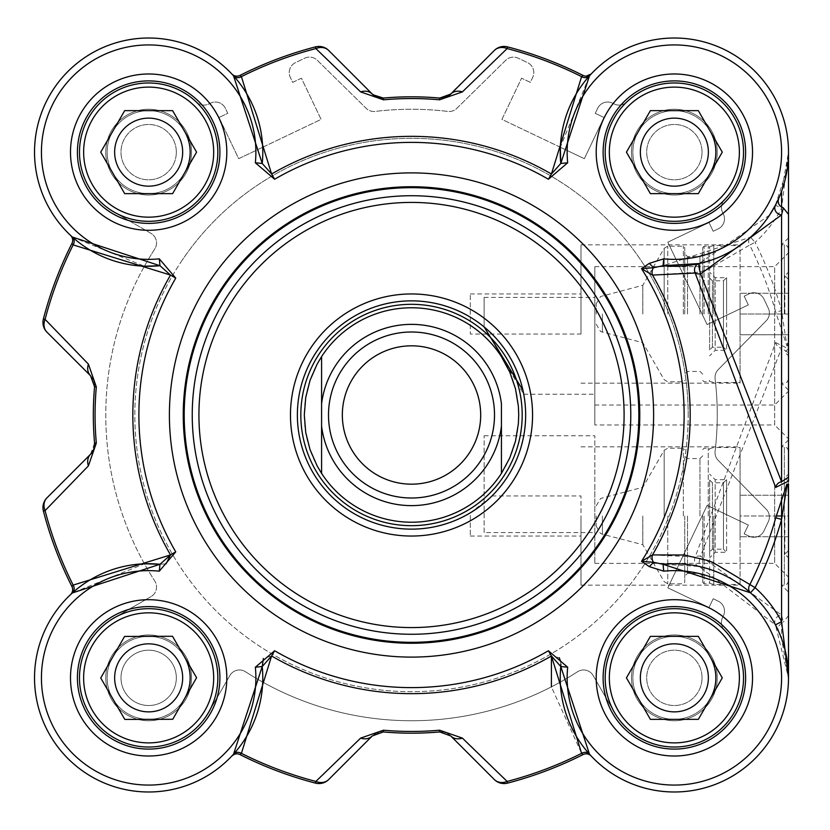 <?xml version="1.0" encoding="UTF-8"?>
<svg xmlns="http://www.w3.org/2000/svg" width="830" height="830" viewBox="0 0 830 830"><rect width="100%" height="100%" fill="white"/><g stroke="black" fill="none" stroke-linecap="round" stroke-linejoin="round"><path stroke-width="0.62" stroke-dasharray="4.15 3.11" d="M321.584 426.174L321.584 403.826M501.434 403.826L501.434 426.174M501.434 473.391A107.215 107.215 0 0 0 451.676 315.587A107.215 107.215 0 0 0 306.26 394.541A107.215 107.215 0 0 0 411.514 522.215M411.514 484.17A69.17 69.17 0 0 0 471.419 380.41A69.17 69.17 0 0 0 351.609 380.41A69.17 69.17 0 0 0 411.514 484.17M411.514 498.01A83.01 83.01 0 0 0 483.392 373.5A83.01 83.01 0 0 0 339.626 373.5A83.01 83.01 0 0 0 411.514 498.01M411.514 525.67A110.67 110.67 0 0 0 507.358 359.66A110.67 110.67 0 0 0 315.659 359.66A110.67 110.67 0 0 0 411.514 525.67M788.5 581.01L787.265 583.967L784.35 585.16L784.35 446.82L784.35 585.16L781.58 585.16L788.5 592.081L788.5 450.97L788.5 581.01L788.5 474.138L788.5 557.843L788.5 481.4L788.5 515.99L781.58 515.99L781.58 585.16L781.58 519.404M784.869 515.99L784.869 554.212L784.869 515.99M709.64 515.99L709.64 583.355L709.64 515.99M704.11 515.99L704.11 583.78L704.11 515.99M788.5 592.081L788.5 439.9L788.5 515.99L740.08 515.99L740.08 495.24L740.08 536.74L740.08 447.515L740.08 584.476L740.08 446.82L740.08 585.16L740.08 515.99L776.268 515.99M788.5 495.24L740.08 495.24L788.5 495.24M788.5 536.74L740.08 536.74L788.5 536.74M683.36 515.99L683.36 448.2L683.36 515.99M642.814 515.99L642.814 544.708L642.814 515.99M596.199 515.99L596.199 526.179L596.199 515.99M684.74 515.99L684.74 582.401L684.74 515.99M702.73 515.99L702.73 582.401L702.73 515.99M781.58 314.01L781.58 244.84L781.58 314.01M784.869 314.01L784.869 275.788L784.869 314.01M788.5 214.399L788.5 677.851L781.58 638.726L781.58 622.832L783.313 622.137L781.58 615.113A6.92 6.453 152.3 0 0 775.459 624.865L699.088 566.434L663.046 564.276A114.135 114.135 0 0 1 788.438 674.074A114.135 114.135 0 0 1 670.588 791.924A114.135 114.135 0 0 1 560.789 666.532L589.466 754.138A6.92 5.997 138.1 0 0 581.602 753.36L551.39 686.866M781.58 497.72L781.58 515.99M713.79 515.99L713.79 584.476L713.79 515.99M722.287 677.851L698.331 719.361L722.287 677.851L698.331 636.351L650.398 636.351L626.442 677.851L650.398 719.361L698.331 719.361L650.398 719.361L626.442 677.851L650.398 636.351L698.331 636.351L722.287 677.851L698.331 636.351L650.398 636.351L626.442 677.851L650.398 719.361L698.331 719.361L722.287 677.851M640.355 677.851A34.009 34.009 0 0 1 674.365 643.841A34.009 34.009 0 0 1 708.374 677.851A34.009 34.009 0 0 1 674.365 711.87A34.009 34.009 0 0 1 640.355 677.851M708.374 677.851A34.009 34.009 0 0 1 657.36 707.305A34.009 34.009 0 0 1 657.36 648.396A34.009 34.009 0 0 1 708.374 677.851A34.009 34.009 0 0 0 657.36 648.396A34.009 34.009 0 0 0 657.36 707.305A34.009 34.009 0 0 0 708.374 677.851M739.385 677.851A65.02 65.02 0 0 0 641.849 621.546A65.02 65.02 0 0 0 641.849 734.166A65.02 65.02 0 0 0 739.385 677.851A65.02 65.02 0 0 0 641.849 621.546A65.02 65.02 0 0 0 641.849 734.166A65.02 65.02 0 0 0 739.385 677.851A65.02 65.02 0 0 1 641.849 734.166A65.02 65.02 0 0 1 641.849 621.546A65.02 65.02 0 0 1 739.385 677.851M743.535 677.851A69.17 69.17 0 0 0 639.774 617.945A69.17 69.17 0 0 0 639.774 737.756A69.17 69.17 0 0 0 743.535 677.851A69.17 69.17 0 0 1 639.774 737.756A69.17 69.17 0 0 1 639.774 617.945A69.17 69.17 0 0 1 743.535 677.851A69.17 69.17 0 0 1 639.774 737.756A69.17 69.17 0 0 1 639.774 617.945A69.17 69.17 0 0 1 743.535 677.851M745.61 677.851A71.245 71.245 0 0 1 638.737 739.551A71.245 71.245 0 0 1 638.737 616.151A71.245 71.245 0 0 1 745.61 677.851A71.245 71.245 0 0 0 638.737 616.151A71.245 71.245 0 0 0 638.737 739.551A71.245 71.245 0 0 0 745.61 677.851A71.245 71.245 0 0 0 638.737 616.151A71.245 71.245 0 0 0 638.737 739.551A71.245 71.245 0 0 0 745.61 677.851M722.287 152.149L698.331 193.649L722.287 152.149L698.331 110.639L650.398 110.639L626.442 152.149L650.398 193.649L698.331 193.649L650.398 193.649L626.442 152.149L650.398 110.639L698.331 110.639L722.287 152.149L698.331 110.639L650.398 110.639L626.442 152.149L650.398 193.649L698.331 193.649L722.287 152.149M640.355 152.149A34.009 34.009 0 0 1 674.365 118.13A34.009 34.009 0 0 1 708.374 152.149A34.009 34.009 0 0 1 674.365 186.159A34.009 34.009 0 0 1 640.355 152.149M708.374 152.149A34.009 34.009 0 0 1 657.36 181.604A34.009 34.009 0 0 1 657.36 122.695A34.009 34.009 0 0 1 708.374 152.149A34.009 34.009 0 0 0 657.36 122.695A34.009 34.009 0 0 0 657.36 181.604A34.009 34.009 0 0 0 708.374 152.149M739.385 152.149A65.02 65.02 0 0 0 641.849 95.834A65.02 65.02 0 0 0 641.849 208.454A65.02 65.02 0 0 0 739.385 152.149A65.02 65.02 0 0 0 641.849 95.834A65.02 65.02 0 0 0 641.849 208.454A65.02 65.02 0 0 0 739.385 152.149A65.02 65.02 0 0 1 641.849 208.454A65.02 65.02 0 0 1 641.849 95.834A65.02 65.02 0 0 1 739.385 152.149M743.535 152.149A69.17 69.17 0 0 0 639.774 92.244A69.17 69.17 0 0 0 639.774 212.055A69.17 69.17 0 0 0 743.535 152.149A69.17 69.17 0 0 1 639.774 212.055A69.17 69.17 0 0 1 639.774 92.244A69.17 69.17 0 0 1 743.535 152.149A69.17 69.17 0 0 1 639.774 212.055A69.17 69.17 0 0 1 639.774 92.244A69.17 69.17 0 0 1 743.535 152.149M745.61 152.149A71.245 71.245 0 0 1 638.737 213.85A71.245 71.245 0 0 1 638.737 90.449A71.245 71.245 0 0 1 745.61 152.149A71.245 71.245 0 0 0 638.737 90.449A71.245 71.245 0 0 0 638.737 213.85A71.245 71.245 0 0 0 745.61 152.149A71.245 71.245 0 0 0 638.737 90.449A71.245 71.245 0 0 0 638.737 213.85A71.245 71.245 0 0 0 745.61 152.149M196.585 677.851L172.619 719.361L196.585 677.851L172.619 636.351L124.697 636.351L100.731 677.851L124.697 719.361L172.619 719.361L124.697 719.361L100.731 677.851L124.697 636.351L172.619 636.351L196.585 677.851M114.644 677.851A34.009 34.009 0 0 1 148.653 643.841A34.009 34.009 0 0 1 182.673 677.851A34.009 34.009 0 0 1 148.653 711.87A34.009 34.009 0 0 1 114.644 677.851M182.673 677.851A34.009 34.009 0 0 1 131.648 707.305A34.009 34.009 0 0 1 131.648 648.396A34.009 34.009 0 0 1 182.673 677.851M213.684 677.851A65.02 65.02 0 0 0 116.148 621.546A65.02 65.02 0 0 0 116.148 734.166A65.02 65.02 0 0 0 213.684 677.851A65.02 65.02 0 0 0 116.148 621.546A65.02 65.02 0 0 0 116.148 734.166A65.02 65.02 0 0 0 213.684 677.851M217.834 677.851A69.17 69.17 0 0 0 114.073 617.945A69.17 69.17 0 0 0 114.073 737.756A69.17 69.17 0 0 0 217.834 677.851A69.17 69.17 0 0 1 114.073 737.756A69.17 69.17 0 0 1 114.073 617.945A69.17 69.17 0 0 1 217.834 677.851M219.909 677.851A71.245 71.245 0 0 1 113.036 739.551A71.245 71.245 0 0 1 113.036 616.151A71.245 71.245 0 0 1 219.909 677.851A71.245 71.245 0 0 0 113.036 616.151A71.245 71.245 0 0 0 113.036 739.551A71.245 71.245 0 0 0 219.909 677.851A71.245 71.245 0 0 0 113.036 616.151A71.245 71.245 0 0 0 113.036 739.551A71.245 71.245 0 0 0 219.909 677.851M196.585 152.149L172.619 193.649L196.585 152.149L172.619 110.639L124.697 110.639L100.731 152.149L124.697 193.649L172.619 193.649L124.697 193.649L100.731 152.149L124.697 110.639L172.619 110.639L196.585 152.149L172.619 110.639L124.697 110.639L100.731 152.149L124.697 193.649L172.619 193.649L196.585 152.149M114.644 152.149A34.009 34.009 0 0 1 148.653 118.13A34.009 34.009 0 0 1 182.673 152.149A34.009 34.009 0 0 1 148.653 186.159A34.009 34.009 0 0 1 114.644 152.149M182.673 152.149A34.009 34.009 0 0 1 131.648 181.604A34.009 34.009 0 0 1 131.648 122.695A34.009 34.009 0 0 1 182.673 152.149A34.009 34.009 0 0 0 131.648 122.695A34.009 34.009 0 0 0 131.648 181.604A34.009 34.009 0 0 0 182.673 152.149M213.684 152.149A65.02 65.02 0 0 0 116.148 95.834A65.02 65.02 0 0 0 116.148 208.454A65.02 65.02 0 0 0 213.684 152.149A65.02 65.02 0 0 0 116.148 95.834A65.02 65.02 0 0 0 116.148 208.454A65.02 65.02 0 0 0 213.684 152.149A65.02 65.02 0 0 1 116.148 208.454A65.02 65.02 0 0 1 116.148 95.834A65.02 65.02 0 0 1 213.684 152.149M217.834 152.149A69.17 69.17 0 0 0 114.073 92.244A69.17 69.17 0 0 0 114.073 212.055A69.17 69.17 0 0 0 217.834 152.149A69.17 69.17 0 0 1 114.073 212.055A69.17 69.17 0 0 1 114.073 92.244A69.17 69.17 0 0 1 217.834 152.149A69.17 69.17 0 0 1 114.073 212.055A69.17 69.17 0 0 1 114.073 92.244A69.17 69.17 0 0 1 217.834 152.149M219.909 152.149A71.245 71.245 0 0 1 113.036 213.85A71.245 71.245 0 0 1 113.036 90.449A71.245 71.245 0 0 1 219.909 152.149A71.245 71.245 0 0 0 113.036 90.449A71.245 71.245 0 0 0 113.036 213.85A71.245 71.245 0 0 0 219.909 152.149A71.245 71.245 0 0 0 113.036 90.449A71.245 71.245 0 0 0 113.036 213.85A71.245 71.245 0 0 0 219.909 152.149M196.585 677.716L172.505 636.278L124.573 636.423L100.731 677.996L124.811 719.423L172.744 719.288L196.585 677.716M182.673 677.757A34.009 34.009 0 0 0 131.565 648.448A34.009 34.009 0 0 0 131.731 707.357A34.009 34.009 0 0 0 182.673 677.757M213.684 677.664A65.02 65.02 0 0 1 116.304 734.26A65.02 65.02 0 0 1 115.982 621.639A65.02 65.02 0 0 1 213.684 677.664M217.834 677.654A69.17 69.17 0 0 1 114.239 737.86A69.17 69.17 0 0 1 113.897 618.049A69.17 69.17 0 0 1 217.834 677.654M411.514 643.271A228.271 228.271 0 0 1 213.829 300.865A228.271 228.271 0 0 1 609.199 300.865A228.271 228.271 0 0 1 411.514 643.271M411.514 657.101A242.101 242.101 0 0 0 653.615 415A242.101 242.101 0 0 0 411.514 172.899A242.101 242.101 0 0 0 169.413 415A242.101 242.101 0 0 0 411.514 657.101M788.5 438.831L788.5 252.828L788.5 438.831L774.66 424.991L774.66 266.658L774.66 424.991L594.82 424.991L594.82 266.658L594.82 424.991M774.66 484.17L774.66 563.342L774.66 484.17M594.82 484.17L594.82 563.342L594.82 484.17M567.678 162.784L560.789 163.469A114.135 114.135 0 0 1 670.588 38.076A114.135 114.135 0 0 1 788.438 155.926A114.135 114.135 0 0 1 663.046 265.714L663.73 258.836A107.215 107.215 0 0 0 781.528 155.698A107.215 107.215 0 0 0 670.816 44.986A107.215 107.215 0 0 0 567.678 162.784L548.391 179.239A272.613 272.613 0 0 0 274.637 179.239L255.35 162.784A107.215 107.215 0 0 0 152.212 44.986A107.215 107.215 0 0 0 41.5 155.698A107.215 107.215 0 0 0 159.298 258.836L175.742 278.123A272.613 272.613 0 0 0 175.742 551.877L159.298 571.164A107.215 107.215 0 0 0 41.5 674.302A107.215 107.215 0 0 0 152.212 785.014A107.215 107.215 0 0 0 255.35 667.216L274.637 650.762A272.613 272.613 0 0 0 548.391 650.762L567.678 667.216A107.215 107.215 0 0 0 670.816 785.014A107.215 107.215 0 0 0 781.528 674.302A107.215 107.215 0 0 0 663.73 571.164L663.046 564.286L653.532 562.294A6.92 5.654 -97.9 0 1 652.505 554.917L641.517 561.339L653.532 562.294L649.319 566.641L641.517 561.339A272.613 272.613 0 0 0 641.517 268.661L649.319 263.359L653.532 267.706L641.517 268.661L652.505 275.083A278.662 278.662 0 0 1 652.505 554.917L695.177 556.972A6.92 3.579 7 0 1 700.593 556.079A6.92 0.903 102.5 0 0 699.078 562.854A6.92 0.903 102.5 0 0 699.088 566.434A6.92 6.007 -77.5 0 1 695.177 556.972L775.656 342.583A6.92 6.028 70.5 0 0 781.58 348.206L700.593 556.079L781.58 615.113L781.58 348.206L788.5 352.885M653.615 415A242.101 242.101 0 0 1 290.459 624.668A242.101 242.101 0 0 1 290.459 205.332A242.101 242.101 0 0 1 653.615 415M548.391 179.239L551.421 174.01L560.789 163.469M274.637 179.239L271.597 174.01A278.662 278.662 0 0 1 551.421 174.01L581.602 76.64L583.044 75.416A6.92 6.92 0 0 0 591.157 74.026A6.92 6.92 0 0 1 583.044 75.416A380.451 380.451 0 0 0 507.576 46.885A380.451 380.451 0 0 1 583.044 75.416A380.451 380.451 0 0 0 507.576 46.885A13.83 13.83 0 0 0 494.307 50.485A13.83 13.83 104.6 0 1 507.576 46.885L507.14 48.565L462.393 91.902L439.568 99.797A316.448 316.448 0 0 0 383.46 99.797L360.635 91.902L315.877 48.565A378.708 378.708 0 0 0 241.416 76.64L271.597 174.01L262.228 163.469L233.552 75.862A6.92 5.997 -41.9 0 0 241.416 76.64L239.984 75.416A380.451 380.451 0 0 1 315.442 46.885A13.83 13.83 -45 0 1 328.721 50.485A13.83 11.63 -45 0 0 315.877 48.565L315.442 46.885A13.83 13.83 0 0 1 328.721 50.485L373.064 94.776M255.35 162.784L262.228 163.469A114.135 114.135 0 0 0 152.44 38.076A114.135 114.135 0 0 0 34.59 155.926A114.135 114.135 0 0 0 159.983 265.714L159.298 258.836M175.742 278.123L170.513 275.083L159.983 265.714M175.742 551.877L170.513 554.917A278.662 278.662 0 0 1 170.513 275.083L73.154 244.902L71.93 243.47A6.92 6.92 0 0 0 70.529 235.347A6.92 6.92 0 0 1 71.93 243.47A380.451 380.451 0 0 0 43.399 318.928A380.451 380.451 0 0 1 71.93 243.47A380.451 380.451 0 0 0 43.399 318.928A13.83 13.83 0 0 0 46.999 332.208A13.83 13.83 14.6 0 1 43.399 318.928L45.079 319.374L88.416 364.121L96.311 386.946A316.448 316.448 0 0 0 96.311 443.054L88.416 465.879L45.079 510.626A378.708 378.708 0 0 0 73.154 585.098L170.513 554.917M159.298 571.164L159.983 564.286L166.093 563.829M255.35 667.216L262.228 666.532A114.135 114.135 0 0 1 152.44 791.924A114.135 114.135 0 0 1 34.59 674.074A114.135 114.135 0 0 1 159.983 564.286M274.637 650.762L271.597 655.99L263.369 658.481M548.391 650.762L551.421 655.99A278.662 278.662 0 0 1 271.597 655.99L241.416 753.36L239.984 754.584A6.92 6.92 0 0 0 231.861 755.974A6.92 6.92 0 0 1 239.984 754.584A380.451 380.451 0 0 0 315.442 783.115A380.451 380.451 0 0 1 239.984 754.584A380.451 380.451 0 0 0 315.442 783.115A13.83 13.83 0 0 0 328.721 779.515A13.83 13.83 -75.4 0 1 315.442 783.115L315.877 781.435L360.635 738.098L383.46 730.203A316.448 316.448 0 0 0 439.568 730.203L462.393 738.098L507.14 781.435A378.708 378.708 0 0 0 581.602 753.36L583.044 754.584A380.451 380.451 0 0 1 507.576 783.115A13.83 13.83 135 0 1 494.307 779.515A13.83 11.63 135 0 0 507.14 781.435L507.576 783.115A13.83 13.83 0 0 1 494.307 779.515L450.732 735.94L439.724 731.936A318.191 318.191 0 0 1 383.304 731.936L377.909 732.537M560.873 664.114L560.509 661.095M559.254 657.713L551.421 655.99M567.678 667.216L560.789 666.532M750.476 237.193A114.135 114.135 0 0 0 775.459 205.135A114.135 114.135 0 0 1 750.476 237.193L663.046 265.725L653.532 267.706A6.92 5.654 97.9 0 0 652.505 275.083L698.715 272.178L707.482 269.563L749.687 245.068A6.92 5.997 -131.8 0 1 750.476 237.193L755.092 242.35L749.687 245.068A378.47 378.47 0 0 1 775.76 312.236L781.58 310.596L785.792 338.744L787.68 345.27L788.5 334.749L740.08 334.76L740.08 293.26L740.08 334.76L788.5 334.76M591.178 73.995L591.157 74.015A6.92 6.92 0 0 1 583.044 75.416A6.92 6.92 0 0 0 591.199 73.984A6.92 6.92 0 0 1 591.157 74.026A6.92 6.92 0 0 0 591.199 73.984A114.135 114.135 0 0 1 788.5 152.149A114.135 114.135 0 0 0 591.199 73.984L589.466 75.862L560.323 147.242M775.459 205.135L787.297 168.625L788.5 152.149L781.58 208.34A121.056 121.056 0 0 1 755.092 242.35A384.518 384.518 0 0 1 781.58 310.596L781.58 208.34L775.459 205.135M589.466 75.862A6.92 5.997 -138.1 0 1 581.602 76.64A378.708 378.708 0 0 0 507.14 48.565A13.83 11.63 45 0 0 494.307 50.485A13.83 13.83 0 0 1 507.576 46.885M233.552 75.862L231.819 73.984A114.135 114.135 0 0 0 67.956 71.442A114.135 114.135 0 0 0 70.488 235.315L72.376 237.048L144.41 266.223A305.741 305.741 0 0 0 144.389 563.736M70.488 235.315L70.529 235.347A6.92 6.92 0 0 1 71.93 243.47A6.92 6.92 0 0 0 70.488 235.315A6.92 6.92 0 0 1 70.529 235.347L70.529 235.347A6.92 6.92 0 0 0 70.488 235.315M239.984 75.416A6.92 6.92 0 0 1 231.881 74.036L231.819 73.984A6.92 6.92 0 0 0 239.984 75.416A380.451 380.451 0 0 1 315.442 46.885A380.451 380.451 0 0 0 239.984 75.416A6.92 6.92 0 0 1 231.819 73.984M72.376 237.048A6.92 5.997 131.9 0 1 73.154 244.902A378.708 378.708 0 0 0 45.079 319.374A13.83 11.63 -45 0 0 46.999 332.208A13.83 13.83 0 0 1 43.399 318.928M262.685 147.252L238.677 158.696L219.027 117.487L227.762 113.326L225.387 108.325A11.07 11.07 0 0 0 210.633 103.107L208.735 104.009A11.07 11.07 0 0 1 196.337 102.038A69.17 69.17 0 0 0 93.261 110.722A69.17 69.17 0 0 0 114.073 212.055L151.019 233.386A11.07 11.07 0 0 1 154.774 248.979A305.741 305.741 0 0 0 154.774 581.021A11.07 11.07 0 0 1 151.019 596.614A11.07 11.07 0 0 0 154.774 581.021A305.741 305.741 0 0 1 144.42 563.798L72.376 592.952A6.92 5.997 -131.9 0 0 73.154 585.098L71.93 586.53A380.451 380.451 0 0 1 43.399 511.073A13.83 13.83 -135 0 1 46.999 497.793A13.83 11.63 -135 0 0 45.079 510.626L43.399 511.073A13.83 13.83 0 0 1 46.999 497.793L90.574 454.218L94.568 443.21A318.191 318.191 0 0 1 94.568 386.79L93.697 380.586L90.574 375.783L46.999 332.208L90.574 375.783A13.83 13.83 0 0 1 94.568 386.79A13.83 13.83 0 0 0 90.574 375.783L46.999 332.208M231.819 756.016A6.92 6.92 0 0 1 239.984 754.584A6.92 6.92 0 0 0 231.819 756.016A6.92 6.92 0 0 1 231.861 755.974L231.819 756.016A114.135 114.135 0 0 1 67.956 758.558A114.135 114.135 0 0 1 70.488 594.685A114.135 114.135 0 0 0 67.956 758.558A114.135 114.135 0 0 0 231.819 756.016L233.552 754.138L262.238 666.532M72.376 592.952L70.488 594.685A6.92 6.92 0 0 0 70.529 594.654A6.92 6.92 0 0 0 71.93 586.53A380.451 380.451 0 0 1 43.399 511.073A380.451 380.451 0 0 0 71.93 586.53A6.92 6.92 0 0 1 70.488 594.685M70.529 594.654L70.55 594.633A6.92 6.92 0 0 0 71.93 586.53M233.552 754.138A6.92 5.997 41.9 0 1 241.416 753.36A378.708 378.708 0 0 0 315.877 781.435A13.83 11.63 -135 0 0 328.721 779.515A13.83 13.83 0 0 1 315.442 783.115M777.793 629.565L775.459 624.865L788.5 677.851L788.5 152.149L781.58 191.274M781.58 622.832L778.582 626.37L778.125 629.015L778.716 631.63A114.135 114.135 0 0 1 781.58 638.726M589.466 754.138L591.199 756.016A6.92 6.92 0 0 0 583.044 754.584A6.92 6.92 0 0 1 591.199 756.016A114.135 114.135 0 0 0 788.5 677.851M591.157 755.985L591.147 755.964A6.92 6.92 0 0 0 583.044 754.584A380.451 380.451 0 0 1 507.576 783.115A13.83 13.83 0 0 1 494.307 779.515L450.732 735.94A13.83 11.402 135 0 0 462.393 738.098M775.656 342.583L788.5 348.859M788.5 615.601L783.313 622.137M788.5 345.56L786.902 345.903L775.76 312.236M360.635 738.098A13.83 11.402 -135 0 0 372.296 735.94L328.721 779.515L372.296 735.94A13.83 13.83 0 0 1 383.304 731.936A13.83 13.83 0 0 0 372.296 735.94L328.721 779.515M376.664 732.994L372.296 735.94M450.732 735.94A13.83 13.83 0 0 0 439.724 731.936A13.83 13.83 0 0 1 450.732 735.94M92.95 451.032A13.83 13.83 0 0 0 94.568 443.21A13.83 13.83 0 0 1 90.574 454.218L90.574 454.218A13.83 11.402 -135 0 0 88.416 465.879M88.416 364.121A13.83 11.402 -45 0 0 90.574 375.783M93.52 380.15L92.618 378.376M94.568 386.79A318.191 318.191 0 0 0 94.568 443.21A318.191 318.191 0 0 1 94.568 386.79L96.311 386.946M46.999 497.793L90.574 454.218L46.999 497.793A13.83 13.83 0 0 0 43.399 511.073M375.471 96.436A13.83 13.83 0 0 0 383.304 98.065A13.83 13.83 0 0 1 372.296 94.06L372.296 94.06A13.83 11.402 -45 0 0 360.635 91.902M462.393 91.902A13.83 11.402 45 0 0 450.732 94.06L494.307 50.485L450.732 94.06A13.83 13.83 0 0 1 439.724 98.065A13.83 13.83 0 0 0 446.654 96.882M448.138 96.104L494.307 50.485M383.46 99.797L383.304 98.065A318.191 318.191 0 0 1 439.724 98.065A318.191 318.191 0 0 0 383.304 98.065A318.191 318.191 0 0 1 439.724 98.065L439.568 99.797M594.82 532.59L594.82 435.75L594.82 532.59L484.139 532.59L484.139 435.75L484.139 532.59M560.271 147.221L501.932 119.385L521.582 78.186L530.329 82.357L532.704 77.356A11.07 11.07 0 0 0 527.486 62.603L518.242 58.193A11.07 11.07 0 0 0 505.719 60.289L456.853 108.325A11.07 11.07 0 0 1 447.775 111.417A305.741 305.741 0 0 0 375.243 111.417A11.07 11.07 0 0 1 366.175 108.325L317.299 60.289A11.07 11.07 0 0 0 304.776 58.193L295.542 62.603A11.07 11.07 0 0 0 290.313 77.356L292.7 82.357L301.435 78.186L321.096 119.385L262.705 147.242M679.262 266.171L667.818 242.173L709.017 222.513L713.188 231.259L718.189 228.873A11.07 11.07 0 0 0 723.407 214.119L722.505 212.221A11.07 11.07 0 0 1 724.476 199.833A69.17 69.17 0 0 0 723.272 103.231A69.17 69.17 0 0 0 626.681 102.038A11.07 11.07 0 0 1 614.283 104.009L612.395 103.107A11.07 11.07 0 0 0 597.642 108.325L595.255 113.326L604.001 117.487L584.341 158.696L560.333 147.252M262.737 682.094A305.741 305.741 0 0 0 577.535 671.74A11.07 11.07 0 0 1 593.128 675.496L614.459 712.441A69.17 69.17 0 0 0 715.792 733.253A69.17 69.17 0 0 0 724.476 630.167A11.07 11.07 0 0 1 722.505 617.779L723.407 615.881A11.07 11.07 0 0 0 718.189 601.128L713.188 598.741L709.017 607.487L667.818 587.827L707.119 505.418L748.328 525.068L744.157 533.815L749.158 536.201A11.07 11.07 0 0 0 763.911 530.972L768.31 521.738A11.07 11.07 0 0 0 766.215 509.215L718.189 460.339A11.07 11.07 0 0 1 715.097 451.271A305.741 305.741 0 0 0 715.097 378.729A11.07 11.07 0 0 1 718.189 369.661L766.215 320.785A11.07 11.07 0 0 0 768.31 308.262L763.911 299.028A11.07 11.07 0 0 0 749.158 293.799L744.157 296.186L748.328 304.932L707.119 324.582L679.272 266.202M144.42 266.202A305.741 305.741 0 0 1 154.774 248.979A11.07 11.07 0 0 0 151.019 233.386L114.073 212.055A69.17 69.17 0 0 1 93.261 110.722A69.17 69.17 0 0 1 196.337 102.038A11.07 11.07 0 0 0 208.735 104.009L210.633 103.107A11.07 11.07 0 0 1 225.387 108.325L227.762 113.326L219.027 117.487L238.677 158.696L321.096 119.385L301.435 78.186L292.7 82.357L290.313 77.356A11.07 11.07 0 0 1 295.542 62.603L304.776 58.193A11.07 11.07 0 0 1 317.299 60.289L366.175 108.325A11.07 11.07 0 0 0 375.243 111.417A305.741 305.741 0 0 1 447.775 111.417A11.07 11.07 0 0 0 456.853 108.325L505.719 60.289A11.07 11.07 0 0 1 518.242 58.193L527.486 62.603A11.07 11.07 0 0 1 532.704 77.356L530.329 82.357L521.582 78.186L501.932 119.385L584.341 158.696L604.001 117.487L595.255 113.326L597.642 108.325A11.07 11.07 0 0 1 612.395 103.107L614.283 104.009A11.07 11.07 0 0 0 626.681 102.038A69.17 69.17 0 0 1 723.272 103.231A69.17 69.17 0 0 1 724.476 199.833A11.07 11.07 0 0 0 722.505 212.221L723.407 214.119A11.07 11.07 0 0 1 718.189 228.873L713.188 231.259L709.017 222.513L667.818 242.173L707.119 324.582L748.328 304.932L744.157 296.186L749.158 293.799A11.07 11.07 0 0 1 763.911 299.028L768.31 308.262A11.07 11.07 0 0 1 766.215 320.785L718.189 369.661A11.07 11.07 0 0 0 715.097 378.729A305.741 305.741 0 0 1 715.097 451.271A11.07 11.07 0 0 0 718.189 460.339L766.215 509.215A11.07 11.07 0 0 1 768.31 521.738L763.911 530.972A11.07 11.07 0 0 1 749.158 536.201L744.157 533.815L748.328 525.068L707.119 505.418L667.818 587.827L709.017 607.487L713.188 598.741L718.189 601.128A11.07 11.07 0 0 1 723.407 615.881L722.505 617.779A11.07 11.07 0 0 0 724.476 630.167A69.17 69.17 0 0 1 715.792 733.253A69.17 69.17 0 0 1 614.459 712.441L593.128 675.496A11.07 11.07 0 0 0 577.535 671.74A305.741 305.741 0 0 1 245.483 671.74A11.07 11.07 0 0 0 229.889 675.496L208.558 712.441A69.17 69.17 0 0 1 99.745 726.769A69.17 69.17 0 0 1 114.073 617.945L151.019 596.614L114.073 617.945A69.17 69.17 0 0 0 99.745 726.769A69.17 69.17 0 0 0 208.558 712.441L229.889 675.496A11.07 11.07 0 0 1 245.483 671.74A305.741 305.741 0 0 0 262.716 682.084M688.195 415A276.691 276.691 0 0 0 181.303 261.512A276.691 276.691 0 0 0 331.326 679.812A276.691 276.691 0 0 0 688.195 415M297.379 415A114.135 114.135 0 0 0 411.514 529.135A114.135 114.135 0 0 0 525.649 415A114.135 114.135 0 0 0 411.514 300.865A114.135 114.135 0 0 0 297.379 415M484.139 326.958L484.139 297.41L484.139 326.958L523.74 394.25L522.952 390.349M490.696 497.201L470.309 512.826L470.309 536.055L470.309 512.826M580.979 515.99L580.979 585.16L580.979 515.99M769.535 215.146L699.088 263.567M750.476 592.807A114.135 114.135 0 0 1 775.459 624.865A114.135 114.135 0 0 0 750.476 592.807M372.296 94.06L328.721 50.485A13.83 13.83 0 0 0 315.442 46.885M439.568 730.203L439.724 731.936A318.191 318.191 0 0 1 383.304 731.936L383.46 730.203M491.993 495.935L580.979 495.935L580.979 536.055L580.979 495.935M484.139 297.41L594.82 297.41L594.82 394.25L594.82 297.41M181.303 261.512A276.691 276.691 0 0 1 659.539 292.378A276.691 276.691 0 0 1 393.69 691.11A276.691 276.691 0 0 1 181.303 261.512M788.5 314.01L740.08 314.01L740.08 383.18L740.08 244.84L740.08 382.485L740.08 314.01L788.5 314.01M788.5 293.26L740.08 293.26L788.5 293.26M709.64 314.01L709.64 246.645L709.64 314.01M704.11 314.01L704.11 246.22L704.11 314.01M683.36 314.01L683.36 246.22L683.36 314.01M642.814 314.01L642.814 285.292L642.814 314.01M596.199 314.01L596.199 303.822L596.199 314.01M684.74 314.01L684.74 247.599L684.74 314.01M702.73 314.01L702.73 247.599L702.73 314.01M580.979 314.01L580.979 244.84L580.979 314.01M580.979 334.065L580.979 293.945L580.979 334.065L470.309 334.065L470.309 293.945L470.309 334.065M713.79 314.01L713.79 245.524L713.79 314.01M709.64 349.98L709.64 278.04L709.64 349.98L712.41 347.21L723.48 347.21L723.48 280.81L723.48 347.21L726.592 350.322L726.592 314.01L726.592 350.322L715.18 350.322L715.18 277.697L715.18 350.322L709.64 355.863M726.592 314.01L726.592 277.697L726.592 314.01M709.64 551.96L709.64 480.02L709.64 551.96L712.41 549.19L723.48 549.19L723.48 482.79L723.48 549.19L726.592 552.303L726.592 515.99L726.592 552.303L715.18 552.303L715.18 479.678L715.18 552.303L709.64 557.843M726.592 515.99L726.592 479.678L726.592 515.99M631.474 677.851A42.89 42.89 0 0 1 674.365 634.971A42.89 42.89 0 0 1 717.255 677.851A42.89 42.89 0 0 1 674.365 720.741A42.89 42.89 0 0 1 631.474 677.851A42.89 42.89 0 0 0 674.365 720.741A42.89 42.89 0 0 0 717.255 677.851A42.89 42.89 0 0 0 674.365 634.971A42.89 42.89 0 0 0 631.474 677.851M710.304 657.101A41.5 41.5 0 0 0 647.691 646.062A41.5 41.5 0 0 0 647.691 709.65A41.5 41.5 0 0 0 710.304 698.601A41.5 41.5 0 0 1 647.691 709.65A41.5 41.5 0 0 1 647.691 646.062A41.5 41.5 0 0 1 710.304 657.101M702.035 677.851A27.67 27.67 0 0 0 660.535 653.895A27.67 27.67 0 0 0 660.535 701.817A27.67 27.67 0 0 0 702.035 677.851A27.67 27.67 0 0 1 660.535 701.817A27.67 27.67 0 0 1 660.535 653.895A27.67 27.67 0 0 1 702.035 677.851M715.865 677.851A41.5 41.5 0 0 1 653.615 713.8A41.5 41.5 0 0 1 653.615 641.912A41.5 41.5 0 0 1 715.865 677.851A41.5 41.5 0 0 1 653.615 713.8A41.5 41.5 0 0 1 653.615 641.912A41.5 41.5 0 0 1 715.865 677.851M631.474 152.149A42.89 42.89 0 0 1 674.365 109.259A42.89 42.89 0 0 1 717.255 152.149A42.89 42.89 0 0 1 674.365 195.029A42.89 42.89 0 0 1 631.474 152.149A42.89 42.89 0 0 0 674.365 195.029A42.89 42.89 0 0 0 717.255 152.149A42.89 42.89 0 0 0 674.365 109.259A42.89 42.89 0 0 0 631.474 152.149M710.304 131.399A41.5 41.5 0 0 0 647.691 120.35A41.5 41.5 0 0 0 647.691 183.938A41.5 41.5 0 0 0 710.304 172.899A41.5 41.5 0 0 1 647.691 183.938A41.5 41.5 0 0 1 647.691 120.35A41.5 41.5 0 0 1 710.304 131.399M702.035 152.149A27.67 27.67 0 0 0 660.535 128.183A27.67 27.67 0 0 0 660.535 176.105A27.67 27.67 0 0 0 702.035 152.149A27.67 27.67 0 0 1 660.535 176.105A27.67 27.67 0 0 1 660.535 128.183A27.67 27.67 0 0 1 702.035 152.149M715.865 152.149A41.5 41.5 0 0 1 653.615 188.088A41.5 41.5 0 0 1 653.615 116.2A41.5 41.5 0 0 1 715.865 152.149A41.5 41.5 0 0 1 653.615 188.088A41.5 41.5 0 0 1 653.615 116.2A41.5 41.5 0 0 1 715.865 152.149M105.773 677.851A42.89 42.89 0 0 1 148.653 634.971A42.89 42.89 0 0 1 191.543 677.851A42.89 42.89 0 0 1 148.653 720.741A42.89 42.89 0 0 1 105.773 677.851A42.89 42.89 0 0 0 148.715 720.741A42.89 42.89 0 0 0 191.543 677.726A42.89 42.89 0 0 0 148.601 634.971A42.89 42.89 0 0 0 105.773 677.851M184.54 656.997A41.5 41.5 0 0 0 121.886 646.134A41.5 41.5 0 0 0 122.072 709.723A41.5 41.5 0 0 0 184.665 698.497A41.5 41.5 0 0 1 122.072 709.723A41.5 41.5 0 0 1 121.886 646.134A41.5 41.5 0 0 1 184.54 656.997M176.323 677.778A27.67 27.67 0 0 0 134.751 653.936A27.67 27.67 0 0 0 134.896 701.858A27.67 27.67 0 0 0 176.323 677.778M190.163 677.737A41.5 41.5 0 0 1 128.007 713.852A41.5 41.5 0 0 1 127.799 641.974A41.5 41.5 0 0 1 190.163 677.737M190.163 677.851A41.5 41.5 0 0 1 127.903 713.8A41.5 41.5 0 0 1 127.903 641.912A41.5 41.5 0 0 1 190.163 677.851M176.323 677.851A27.67 27.67 0 0 1 134.823 701.817A27.67 27.67 0 0 1 134.823 653.895A27.67 27.67 0 0 1 176.323 677.851M105.773 152.149A42.89 42.89 0 0 1 148.653 109.259A42.89 42.89 0 0 1 191.543 152.149A42.89 42.89 0 0 1 148.653 195.029A42.89 42.89 0 0 1 105.773 152.149A42.89 42.89 0 0 0 148.653 195.029A42.89 42.89 0 0 0 191.543 152.149A42.89 42.89 0 0 0 148.653 109.259A42.89 42.89 0 0 0 105.773 152.149M184.602 131.399A41.5 41.5 0 0 0 121.979 120.35A41.5 41.5 0 0 0 121.979 183.938A41.5 41.5 0 0 0 184.602 172.899A41.5 41.5 0 0 1 121.979 183.938A41.5 41.5 0 0 1 121.979 120.35A41.5 41.5 0 0 1 184.602 131.399M176.323 152.149A27.67 27.67 0 0 0 134.823 128.183A27.67 27.67 0 0 0 134.823 176.105A27.67 27.67 0 0 0 176.323 152.149A27.67 27.67 0 0 1 134.823 176.105A27.67 27.67 0 0 1 134.823 128.183A27.67 27.67 0 0 1 176.323 152.149M190.163 152.149A41.5 41.5 0 0 1 127.903 188.088A41.5 41.5 0 0 1 127.903 116.2A41.5 41.5 0 0 1 190.163 152.149A41.5 41.5 0 0 1 127.903 188.088A41.5 41.5 0 0 1 127.903 116.2A41.5 41.5 0 0 1 190.163 152.149M708.26 515.99L708.26 448.2L708.26 515.99M664.176 515.99L664.176 450.275L664.176 515.99M667.766 515.99L667.766 583.78L667.766 515.99M602.414 515.99L602.414 534.209L602.414 515.99M687.51 515.99L687.51 573.405L687.51 515.99M699.96 515.99L699.96 458.575L699.96 515.99M784.35 314.01L784.35 244.84L784.35 314.01M226.818 677.851A78.165 78.165 0 0 1 109.581 745.548A78.165 78.165 0 0 1 109.581 610.164A78.165 78.165 0 0 1 226.818 677.851M663.73 571.164L649.319 566.641M649.319 263.359L663.73 258.836M226.818 152.149A78.165 78.165 0 0 1 109.581 219.836A78.165 78.165 0 0 1 109.581 84.453A78.165 78.165 0 0 1 226.818 152.149M752.53 677.851A78.165 78.165 0 0 1 635.282 745.548A78.165 78.165 0 0 1 635.282 610.164A78.165 78.165 0 0 1 752.53 677.851M752.53 152.149A78.165 78.165 0 0 1 635.282 219.836A78.165 78.165 0 0 1 635.282 84.453A78.165 78.165 0 0 1 752.53 152.149M96.311 443.054L94.568 443.21M708.26 314.01L708.26 246.22L708.26 314.01M664.176 314.01L664.176 248.295L664.176 314.01M667.766 314.01L667.766 246.22L667.766 314.01M602.414 314.01L602.414 332.228L602.414 314.01M687.51 314.01L687.51 256.595L687.51 314.01M699.96 314.01L699.96 256.595L699.96 314.01M712.41 347.21L712.41 280.81L712.41 347.21M712.41 549.19L712.41 482.79L712.41 549.19M788.5 481.4L784.869 477.769L788.5 474.138M788.5 550.581L784.869 554.212L788.5 557.843M702.73 449.59L704.11 448.2L708.26 448.2L709.64 449.59M702.73 582.401L704.11 583.78L708.26 583.78L709.64 582.401M596.199 505.812L600.63 498.467L642.814 487.272L664.176 450.275L667.766 448.2L683.36 448.2L684.74 449.59M596.199 526.179L600.484 533.441L602.414 534.209L642.814 544.708L664.176 581.706L667.766 583.78L683.36 583.78L684.74 582.401M702.73 576.176L699.96 573.405L687.51 573.405L684.74 576.176M702.73 455.815L699.96 458.575L687.51 458.575L684.74 455.815M788.5 390.1L781.58 383.18L784.35 383.18L787.265 381.987L788.5 379.03M788.5 237.919L781.58 244.84L784.35 244.84L787.265 246.033L788.5 248.99M788.5 348.6L784.869 352.231L788.5 355.863M788.5 279.42L784.869 275.788L788.5 272.157M788.5 439.9L781.58 446.82L784.35 446.82L787.265 448.013L788.5 450.97M709.64 583.355L713.79 584.476L740.08 584.476M709.64 448.625L713.79 447.515L740.08 447.515M594.82 563.342L774.66 563.342L788.5 577.172M594.82 405.009L774.66 405.009L788.5 391.169M788.49 153.809L788.5 152.357M788.272 159.184L787.297 168.625M374.89 733.896L377.1 732.817M484.139 435.75L594.82 435.75M580.979 585.16L740.08 585.16M580.979 446.82L740.08 446.82M594.82 266.658L774.66 266.658L788.5 252.828M787.297 661.375L788.272 670.816M470.309 536.055L580.979 536.055M523.74 394.25L594.82 394.25M702.73 247.599L704.11 246.22L708.26 246.22L709.64 247.599M702.73 380.41L704.11 381.8L708.26 381.8L709.64 380.41M596.199 303.822L600.588 296.507L642.814 285.292L664.176 248.295L667.766 246.22L683.36 246.22L684.74 247.599M596.199 324.188L600.588 331.512L642.814 342.728L664.176 379.725L667.766 381.8L683.36 381.8L684.74 380.41M702.73 374.185L699.96 371.425L687.51 371.425L684.74 374.185M702.73 253.824L699.96 256.595L687.51 256.595L684.74 253.824M470.309 293.945L580.979 293.945M580.979 383.18L740.08 383.18M580.979 244.84L740.08 244.84M709.64 381.375L713.79 382.485L740.08 382.485M709.64 246.645L713.79 245.524L740.08 245.524M709.64 278.04L712.41 280.81L723.48 280.81L726.592 277.697L715.18 277.697L709.64 272.157M709.64 480.02L712.41 482.79L723.48 482.79L726.592 479.678L715.18 479.678L709.64 474.138"/><path stroke-width="1.25" d="M411.514 522.215A107.215 107.215 0 0 1 321.584 473.391L321.584 426.174L321.584 473.391L317.091 465.796L310.046 449.653L305.741 432.565L304.299 415L305.741 397.435L310.046 380.348L317.091 364.204L321.584 356.61L321.584 403.826L321.584 356.61A107.215 107.215 0 0 1 501.434 356.61L509.786 372.131L515.482 388.803L518.366 406.192L518.729 415L518.366 423.808L515.482 441.197L509.786 457.87L501.434 473.391L501.434 426.174L501.434 473.391A107.215 107.215 0 0 1 411.514 522.215A107.215 107.215 0 0 0 501.434 473.391M321.584 403.826L321.584 426.174A90.615 90.615 0 0 0 501.434 426.174L501.434 403.826A90.615 90.615 0 0 0 321.584 403.826M411.514 484.17A69.17 69.17 0 0 0 471.419 380.41A69.17 69.17 0 0 0 351.609 380.41A69.17 69.17 0 0 0 411.514 484.17A69.17 69.17 0 0 0 471.419 380.41A69.17 69.17 0 0 0 351.609 380.41A69.17 69.17 0 0 0 411.514 484.17M411.514 525.67A110.67 110.67 0 0 0 507.358 359.66A110.67 110.67 0 0 0 315.659 359.66A110.67 110.67 0 0 0 411.514 525.67M411.514 498.01A83.01 83.01 0 0 0 483.392 373.5A83.01 83.01 0 0 0 339.626 373.5A83.01 83.01 0 0 0 411.514 498.01M781.58 515.99L776.268 515.99M775.459 624.865L781.58 621.66A121.056 121.056 0 0 0 755.092 587.65L712.555 562.273L707.471 560.437L684.159 555L652.505 554.917A6.92 5.654 82.1 0 0 653.532 562.294L641.517 561.339L649.319 566.641L653.532 562.294L663.046 564.286L663.73 571.164A107.215 107.215 0 0 1 781.528 674.302A107.215 107.215 0 0 1 670.816 785.014A107.215 107.215 0 0 1 567.678 667.216L560.789 666.532A114.135 114.135 0 0 0 670.588 791.924A114.135 114.135 0 0 0 788.438 674.074A114.135 114.135 0 0 0 663.046 564.286L750.476 592.807L755.092 587.65A384.518 384.518 0 0 0 781.58 519.404L781.58 497.72M172.505 636.278L196.585 677.716L172.744 719.288L124.811 719.423L100.731 677.996L124.573 636.423L172.505 636.278M114.644 677.954A34.009 34.009 0 0 0 148.757 711.87A34.009 34.009 0 0 0 182.673 677.757A34.009 34.009 0 0 0 148.56 643.841A34.009 34.009 0 0 0 114.644 677.954M217.834 677.654A69.17 69.17 0 0 0 113.897 618.049A69.17 69.17 0 0 0 114.239 737.86A69.17 69.17 0 0 0 217.834 677.654M213.684 677.664A65.02 65.02 0 0 1 116.304 734.26A65.02 65.02 0 0 1 115.982 621.639A65.02 65.02 0 0 1 213.684 677.664M172.619 110.639L196.585 152.149L172.619 193.649L124.697 193.649L100.731 152.149L124.697 110.639L172.619 110.639M114.644 152.149A34.009 34.009 0 0 0 148.653 186.159A34.009 34.009 0 0 0 182.673 152.149A34.009 34.009 0 0 0 148.653 118.13A34.009 34.009 0 0 0 114.644 152.149M217.834 152.149A69.17 69.17 0 0 0 114.073 92.244A69.17 69.17 0 0 0 114.073 212.055A69.17 69.17 0 0 0 217.834 152.149M213.684 152.149A65.02 65.02 0 0 1 116.148 208.454A65.02 65.02 0 0 1 116.148 95.834A65.02 65.02 0 0 1 213.684 152.149M698.331 636.351L722.287 677.851L698.331 719.361L650.398 719.361L626.442 677.851L650.398 636.351L698.331 636.351M640.355 677.851A34.009 34.009 0 0 0 674.365 711.87A34.009 34.009 0 0 0 708.374 677.851A34.009 34.009 0 0 0 674.365 643.841A34.009 34.009 0 0 0 640.355 677.851M743.535 677.851A69.17 69.17 0 0 0 639.774 617.945A69.17 69.17 0 0 0 639.774 737.756A69.17 69.17 0 0 0 743.535 677.851M739.385 677.851A65.02 65.02 0 0 1 641.849 734.166A65.02 65.02 0 0 1 641.849 621.546A65.02 65.02 0 0 1 739.385 677.851M698.331 110.639L722.287 152.149L698.331 193.649L650.398 193.649L626.442 152.149L650.398 110.639L698.331 110.639M640.355 152.149A34.009 34.009 0 0 0 674.365 186.159A34.009 34.009 0 0 0 708.374 152.149A34.009 34.009 0 0 0 674.365 118.13A34.009 34.009 0 0 0 640.355 152.149M743.535 152.149A69.17 69.17 0 0 0 639.774 92.244A69.17 69.17 0 0 0 639.774 212.055A69.17 69.17 0 0 0 743.535 152.149M739.385 152.149A65.02 65.02 0 0 1 641.849 208.454A65.02 65.02 0 0 1 641.849 95.834A65.02 65.02 0 0 1 739.385 152.149M551.39 686.866L551.421 655.99L560.789 666.532L589.466 754.138L591.199 756.016A6.92 6.92 0 0 0 591.147 755.964L591.199 756.016A114.135 114.135 0 0 0 788.5 677.851L788.5 484.16M567.678 667.216L548.391 650.762A272.613 272.613 0 0 1 274.637 650.762L255.35 667.216A107.215 107.215 0 0 1 152.212 785.014A107.215 107.215 0 0 1 41.5 674.302A107.215 107.215 0 0 1 159.298 571.164L175.742 551.877A272.613 272.613 0 0 1 175.742 278.123L159.298 258.836A107.215 107.215 0 0 1 41.5 155.698A107.215 107.215 0 0 1 152.212 44.986A107.215 107.215 0 0 1 255.35 162.784L274.637 179.239A272.613 272.613 0 0 1 548.391 179.239L567.678 162.784A107.215 107.215 0 0 1 670.816 44.986A107.215 107.215 0 0 1 781.528 155.698A107.215 107.215 0 0 1 663.73 258.836L663.046 265.714L653.532 267.706L649.319 263.359L641.517 268.661L653.532 267.706A6.92 5.654 -82.1 0 0 652.505 275.083L695.177 273.029L775.656 487.418L788.5 481.141L788.5 152.149M166.093 563.829L170.513 554.917L159.983 564.286L144.41 563.778A305.741 305.741 0 0 1 144.389 563.736M263.369 658.481L262.228 666.532L271.597 655.99A278.662 278.662 0 0 0 551.421 655.99L581.602 753.36L583.044 754.584A380.451 380.451 0 0 1 507.576 783.115A380.451 380.451 0 0 0 583.044 754.584A6.92 6.92 0 0 1 591.199 756.016A6.92 6.92 0 0 0 583.044 754.584M560.789 666.532L560.873 664.114M560.509 661.095L559.254 657.713M560.323 147.242L560.789 163.469L551.421 174.01A278.662 278.662 0 0 0 271.597 174.01L262.228 163.469A114.135 114.135 0 0 0 152.44 38.076A114.135 114.135 0 0 0 34.59 155.926A114.135 114.135 0 0 0 159.983 265.714L170.513 275.083A278.662 278.662 0 0 0 170.513 554.917L73.154 585.098L71.93 586.53A6.92 6.92 0 0 1 70.488 594.685A6.92 6.92 0 0 0 70.55 594.633L72.376 592.952L159.972 564.276A114.135 114.135 0 0 0 34.59 674.074A114.135 114.135 0 0 0 152.44 791.924A114.135 114.135 0 0 0 262.228 666.532L233.552 754.138A6.92 5.997 -138.1 0 1 241.416 753.36L271.597 655.99L274.637 650.762M567.678 162.784L560.789 163.469L589.466 75.862L591.157 74.015A6.92 6.92 0 0 0 591.199 73.984L591.178 73.995M144.42 266.202A305.741 305.741 0 0 0 144.41 266.223L159.983 265.725L72.376 237.048A6.92 5.997 -48.1 0 1 73.154 244.902L170.513 275.083L175.742 278.123M72.376 237.048L70.488 235.315A6.92 6.92 0 0 1 70.529 235.347A6.92 6.92 0 0 0 70.488 235.315A114.135 114.135 0 0 1 67.956 71.442A114.135 114.135 0 0 1 231.819 73.984A6.92 6.92 0 0 0 231.881 74.036L233.552 75.862L262.238 163.469L255.35 162.784M233.552 754.138L231.861 755.985A6.92 6.92 0 0 0 231.819 756.016A6.92 6.92 0 0 1 239.984 754.584L241.416 753.36A378.708 378.708 0 0 0 315.877 781.435L315.442 783.115A13.83 13.83 -135 0 0 328.721 779.515A13.83 11.63 -135 0 1 315.877 781.435L360.635 738.098L383.46 730.203L383.304 731.936A318.191 318.191 0 0 0 439.724 731.936L450.732 735.94L494.307 779.515A13.83 13.83 75.4 0 0 507.576 783.115L507.14 781.435L462.393 738.098L439.568 730.203A316.448 316.448 0 0 1 383.46 730.203M377.909 732.537L377.1 732.817M72.376 592.952A6.92 5.997 48.1 0 0 73.154 585.098A378.708 378.708 0 0 1 45.079 510.626L88.416 465.879A13.83 11.402 -135 0 1 90.574 454.218A13.83 13.83 0 0 0 92.95 451.032M373.064 94.776L383.304 98.065L377.1 97.183L372.296 94.06A13.83 13.83 0 0 0 375.471 96.436M446.654 96.882A13.83 13.83 0 0 0 450.732 94.06L439.724 98.065L447.546 96.436M360.635 91.902A13.83 11.402 -45 0 1 372.296 94.06L328.721 50.485A13.83 13.83 -104.6 0 0 315.442 46.885A380.451 380.451 0 0 0 239.984 75.416L241.416 76.64A378.708 378.708 0 0 1 315.877 48.565L360.635 91.902L383.46 99.797A316.448 316.448 0 0 1 439.568 99.797L462.393 91.902L507.14 48.565A378.708 378.708 0 0 1 581.602 76.64L551.421 174.01L548.391 179.239M525.649 415A114.135 114.135 0 0 1 354.441 513.843A114.135 114.135 0 0 1 354.441 316.157A114.135 114.135 0 0 1 525.649 415M532.559 415A121.056 121.056 0 0 0 350.986 310.171A121.056 121.056 0 0 0 350.986 519.829A121.056 121.056 0 0 0 532.559 415M522.952 390.349L484.139 326.958M470.309 512.826C497.627 492.47 497.627 492.47 470.309 512.826M775.76 517.764L781.58 519.404L781.58 621.66L788.5 677.851L788.5 484.43L786.902 484.098L775.76 517.764A378.47 378.47 0 0 1 749.687 584.932A6.92 5.997 -48.2 0 0 750.476 592.807M788.5 481.141L788.5 214.399L783.313 207.863L781.58 214.887A6.92 6.453 27.7 0 1 775.459 205.135L769.535 215.146M219.909 152.149A71.245 71.245 0 0 1 113.036 213.85A71.245 71.245 0 0 1 113.036 90.449A71.245 71.245 0 0 1 219.909 152.149M653.615 415A242.101 242.101 0 0 0 290.459 205.332A242.101 242.101 0 0 0 290.459 624.668A242.101 242.101 0 0 0 653.615 415A242.101 242.101 0 0 0 290.459 205.332A242.101 242.101 0 0 0 290.459 624.668A242.101 242.101 0 0 0 653.615 415M219.909 677.851A71.245 71.245 0 0 1 113.036 739.551A71.245 71.245 0 0 1 113.036 616.151A71.245 71.245 0 0 1 219.909 677.851M745.61 677.851A71.245 71.245 0 0 1 638.737 739.551A71.245 71.245 0 0 1 638.737 616.151A71.245 71.245 0 0 1 745.61 677.851M745.61 152.149A71.245 71.245 0 0 1 638.737 213.85A71.245 71.245 0 0 1 638.737 90.449A71.245 71.245 0 0 1 745.61 152.149M548.391 650.762L551.421 655.99M255.35 667.216L262.228 666.532M159.298 571.164L159.983 564.286M175.742 551.877L170.513 554.917M159.298 258.836L159.983 265.714M274.637 179.239L271.597 174.01L241.416 76.64A6.92 5.997 138.1 0 1 233.552 75.862M699.088 263.567A6.92 6.007 -102.5 0 0 695.177 273.029A6.92 3.579 173 0 0 700.593 273.921A6.92 0.903 77.5 0 1 699.078 267.146A6.92 0.903 77.5 0 1 699.088 263.567L663.046 265.725A114.135 114.135 0 0 0 788.438 155.926A114.135 114.135 0 0 0 670.588 38.076A114.135 114.135 0 0 0 560.789 163.469M652.505 554.917L641.517 561.339A272.613 272.613 0 0 0 641.517 268.661L652.505 275.083A278.662 278.662 0 0 1 652.505 554.917M589.466 754.138A6.92 5.997 -41.9 0 0 581.602 753.36A378.708 378.708 0 0 1 507.14 781.435A13.83 11.63 135 0 1 494.307 779.515L450.732 735.94A13.83 11.402 135 0 0 462.393 738.098M88.416 465.879L96.311 443.054A316.448 316.448 0 0 1 96.311 386.946L88.416 364.121L45.079 319.374A378.708 378.708 0 0 1 73.154 244.902L71.93 243.47A380.451 380.451 0 0 0 43.399 318.928A13.83 13.83 -45 0 0 46.999 332.208A13.83 11.63 -45 0 1 45.079 319.374L43.399 318.928M71.93 243.47A6.92 6.92 0 0 0 70.529 235.347L70.488 235.315M589.466 75.862A6.92 5.997 41.9 0 1 581.602 76.64L583.044 75.416A380.451 380.451 0 0 0 507.576 46.885A13.83 13.83 45 0 0 494.307 50.485A13.83 11.63 45 0 1 507.14 48.565L507.576 46.885M781.58 207.137L781.58 191.274A114.135 114.135 0 0 1 778.716 198.37L775.459 205.135M775.656 487.418A6.92 6.028 109.5 0 1 781.58 481.794L700.593 273.921L781.58 214.887L781.58 481.794L788.5 477.115M777.793 200.435L778.716 198.37L778.125 200.985L778.582 203.63L779.993 205.902L783.313 207.863M781.58 519.404L786.84 486.287L787.67 484.73L788.023 485.55L788.5 495.251M586.177 76.153L591.199 73.984A6.92 6.92 0 0 1 583.044 75.416M231.819 73.984A6.92 6.92 0 0 0 239.984 75.416A6.92 6.92 0 0 1 231.819 73.984L231.861 74.015M315.442 46.885L315.877 48.565A13.83 11.63 -45 0 1 328.721 50.485L372.296 94.06M494.307 50.485L450.732 94.06A13.83 11.402 45 0 1 462.393 91.902M439.568 99.797L439.724 98.065A318.191 318.191 0 0 0 383.304 98.065L383.46 99.797M46.999 332.208L90.574 375.783L94.568 386.79A318.191 318.191 0 0 0 94.568 443.21L93.697 449.414L90.574 454.218L46.999 497.793A13.83 13.83 165.4 0 0 43.399 511.073A380.451 380.451 0 0 0 71.93 586.53A6.92 6.92 0 0 1 70.488 594.685M90.574 375.783A13.83 11.402 -45 0 1 88.416 364.121M43.399 511.073L45.079 510.626A13.83 11.63 -135 0 1 46.999 497.793M328.721 779.515L372.296 735.94L383.304 731.936A318.191 318.191 0 0 0 439.724 731.936L439.568 730.203M372.296 735.94A13.83 11.402 -135 0 1 360.635 738.098M239.984 754.584A380.451 380.451 0 0 0 315.442 783.115M639.774 415A228.271 228.271 0 0 0 297.379 217.315A228.271 228.271 0 0 0 297.379 612.685A228.271 228.271 0 0 0 639.774 415A228.271 228.271 0 0 0 297.379 217.315A228.271 228.271 0 0 0 297.379 612.685A228.271 228.271 0 0 0 639.774 415A228.271 228.271 0 0 0 297.379 217.315A228.271 228.271 0 0 0 297.379 612.685A228.271 228.271 0 0 0 639.774 415M715.865 677.851A41.5 41.5 0 0 0 710.304 657.101A41.5 41.5 0 0 1 710.304 698.601A41.5 41.5 0 0 0 715.865 677.851M715.865 152.149A41.5 41.5 0 0 0 710.304 131.399A41.5 41.5 0 0 1 710.304 172.899A41.5 41.5 0 0 0 715.865 152.149M190.163 677.737A41.5 41.5 0 0 0 184.54 656.997A41.5 41.5 0 0 1 184.665 698.497A41.5 41.5 0 0 0 190.163 677.737M190.163 152.149A41.5 41.5 0 0 0 184.602 131.399A41.5 41.5 0 0 1 184.602 172.899A41.5 41.5 0 0 0 190.163 152.149M624.098 415A212.584 212.584 0 0 0 305.222 230.896A212.584 212.584 0 0 0 305.222 599.104A212.584 212.584 0 0 0 624.098 415M226.818 152.149A78.165 78.165 0 0 0 109.581 84.453A78.165 78.165 0 0 0 109.581 219.836A78.165 78.165 0 0 0 226.818 152.149M663.73 258.836L649.319 263.359M649.319 566.641L663.73 571.164M226.818 677.851A78.165 78.165 0 0 0 109.581 610.164A78.165 78.165 0 0 0 109.581 745.548A78.165 78.165 0 0 0 226.818 677.851M752.53 152.149A78.165 78.165 0 0 0 635.282 84.453A78.165 78.165 0 0 0 635.282 219.836A78.165 78.165 0 0 0 752.53 152.149M752.53 677.851A78.165 78.165 0 0 0 635.282 610.164A78.165 78.165 0 0 0 635.282 745.548A78.165 78.165 0 0 0 752.53 677.851M96.311 386.946L94.568 386.79M94.568 443.21L96.311 443.054M638.841 415A227.327 227.327 0 0 0 297.846 218.134A227.327 227.327 0 0 0 297.846 611.866A227.327 227.327 0 0 0 638.841 415M630.779 415A219.265 219.265 0 0 0 301.881 225.106A219.265 219.265 0 0 0 301.881 604.894A219.265 219.265 0 0 0 630.779 415M231.861 755.985L234.423 754.283M448.138 96.104L445.928 97.183M788.49 676.191L788.5 677.643M377.1 97.183L374.89 96.104M93.697 449.414L92.618 451.624"/></g></svg>
